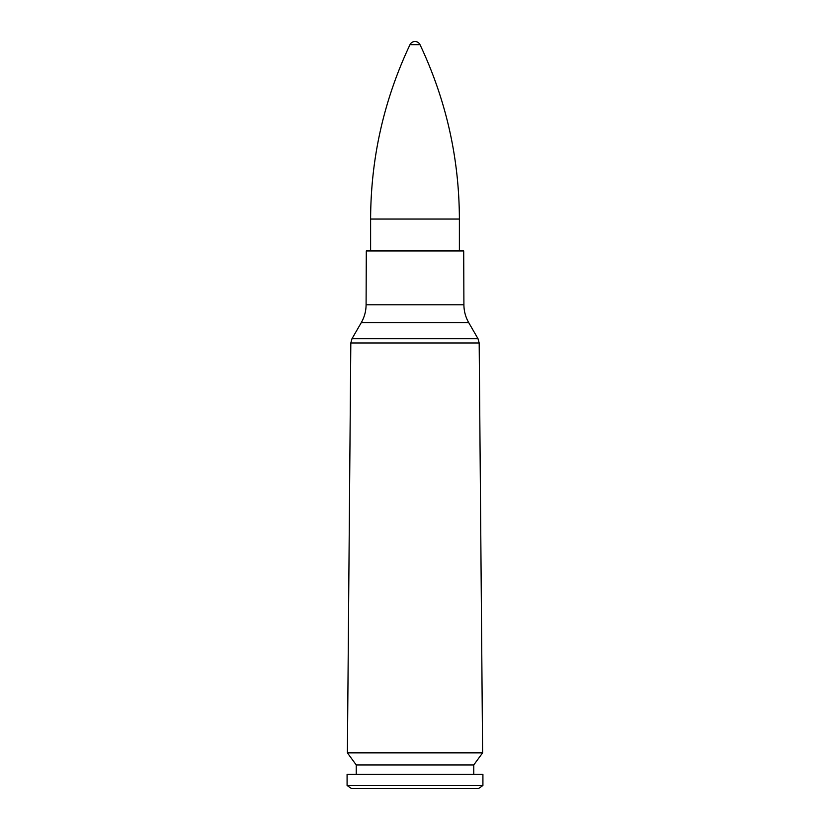 <?xml version="1.0" encoding="UTF-8"?>
<svg xmlns="http://www.w3.org/2000/svg" width="830" height="830" viewBox="0 0 830 830"><rect width="100%" height="100%" fill="white"/><g stroke="black" fill="none" stroke-linecap="round" stroke-linejoin="round"><path stroke-width="1.25" d="M468.722 322.642C465.568 317.112 463.96 311.157 463.908 304.786L366.092 304.786C366.04 311.157 364.432 317.112 361.278 322.642L468.722 322.642L478.018 338.733L479.18 342.977L482.604 752.872L347.397 752.872L350.82 342.977L479.18 342.977M463.908 304.786L463.7 250.951L366.3 250.951L366.092 304.786M482.604 752.872L473.764 764.938L356.236 764.938L347.397 752.872M473.764 764.938L473.764 774.421M482.915 774.421L347.085 774.421L347.085 785.481L482.915 785.481L482.915 774.421M482.915 785.481L478.609 788.5L351.391 788.5L347.085 785.481M409.989 44.664L420.011 44.664A5.551 5.551 0 0 0 409.989 44.664C383.927 99.87 370.792 158.001 370.616 219.058L370.616 250.951M478.018 338.733L351.982 338.733L350.82 342.977M370.616 219.058L459.384 219.058L459.384 250.951M361.278 322.642L351.982 338.733M356.236 764.938L356.236 774.421M420.011 44.664C446.094 99.87 459.218 158.001 459.384 219.058"/></g></svg>
